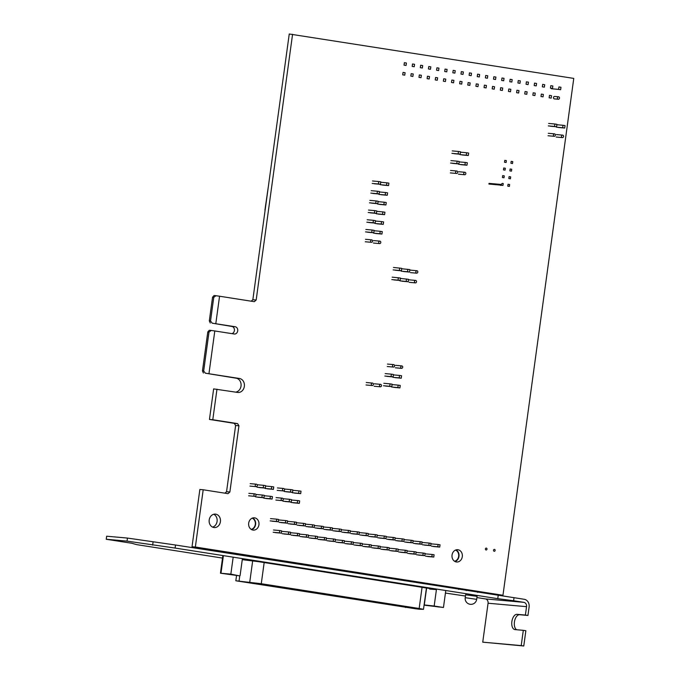 <?xml version="1.0" encoding="UTF-8"?>
<svg xmlns="http://www.w3.org/2000/svg" width="680" height="680" viewBox="0 0 680 680"><rect width="100%" height="100%" fill="white"/><g stroke="black" fill="none" stroke-linecap="round" stroke-linejoin="round"><path stroke-width="1.02" d="M208.947 373.702L214.804 330.964L211.242 330.446L208.998 332.07L203.668 371L205.394 373.192L239.462 378.488A7.038 5.916 -84.9 0 1 244.35 386.368A7.038 5.916 -84.9 0 1 237.881 392.462A7.038 5.916 -84.9 0 1 237.55 392.42L213.639 388.892L209.457 419.441L234.269 423.334L235.62 425.484L226.55 491.708L224.901 493.17M205.394 373.192L236.13 378.19A7.038 5.916 -84.9 0 1 241.026 386.07A7.038 5.916 -84.9 0 1 235.713 392.13M215.798 323.697L219.564 296.225L216.002 295.715L213.758 297.339L210.519 321.002L212.245 323.187L235.178 326.74A3.663 3.077 -84.9 0 1 237.72 330.846A3.663 3.077 -84.9 0 1 234.353 334.024A3.663 3.077 -84.9 0 1 234.183 333.999L214.804 330.964M212.245 323.187L231.846 326.442A3.663 3.077 -84.9 0 1 234.396 330.548A3.663 3.077 -84.9 0 1 231.931 333.642M209.202 519.953A6.749 5.67 -84.9 0 1 215.407 514.114A6.749 5.67 -84.9 0 1 220.405 521.713A6.749 5.67 -84.9 0 1 214.2 527.553A6.749 5.67 -84.9 0 1 209.202 519.953M212.568 527.102A6.749 5.67 95.1 0 0 217.081 521.415A6.749 5.67 95.1 0 0 213.715 514.259M452.047 555.05A6.162 5.185 -84.9 0 1 457.725 549.712A6.162 5.185 -84.9 0 1 462.298 556.656A6.162 5.185 -84.9 0 1 456.629 561.994A6.162 5.185 -84.9 0 1 452.047 555.05M454.988 561.519A6.162 5.185 95.1 0 0 458.975 556.359A6.162 5.185 95.1 0 0 456.034 549.89M248.684 523.149A6.162 5.185 -84.9 0 1 254.354 517.812A6.162 5.185 -84.9 0 1 258.935 524.756A6.162 5.185 -84.9 0 1 253.257 530.102A6.162 5.185 -84.9 0 1 248.684 523.149M251.625 529.618A6.162 5.185 95.1 0 0 255.603 524.458A6.162 5.185 95.1 0 0 252.662 517.99M558.348 99.246A1.232 1.037 -84.9 0 1 558.569 96.79A1.232 1.037 -84.9 0 1 558.348 99.246L554.395 98.897A1.232 1.037 -84.9 0 1 554.676 96.441M501.338 185.164A0.926 0.773 -84.9 0 1 500.2 185.062M216.971 389.19L212.789 419.738L237.6 423.631L238.944 425.782L229.874 492.006L228.012 493.663L203.192 489.77L195.347 547.017L502.962 595.272L573.767 78.404L289.247 34L252.85 299.727L251.2 301.189M203.192 489.77L199.861 489.473L192.023 546.72L502.962 595.272M268.447 185.844L264.936 210.06M213.758 297.339L212.551 297.228L214.03 295.536L216.002 295.715M210.519 321.002L209.304 320.892L212.551 297.228M292.57 34.297L256.173 300.024L254.311 301.682L219.564 296.225M208.998 332.07L207.791 331.959L209.279 330.267L211.242 330.446M203.668 371L202.462 370.898L207.791 331.959M210.273 323.017L209.304 320.892M203.43 373.014L202.462 370.898M212.789 419.738L209.457 419.441M237.6 423.631L234.269 423.334M238.944 425.782L235.62 425.484M229.874 492.006L226.55 491.708M195.347 547.017L192.023 546.72M256.173 300.024L252.85 299.727M455.523 550.077A5.78 4.862 -84.9 0 1 458.685 555.994A5.78 4.862 -84.9 0 1 454.529 561.246M252.161 518.177A5.78 4.862 -84.9 0 1 255.323 524.093A5.78 4.862 -84.9 0 1 251.158 529.346M418.786 609.195L235.832 580.779L261.273 583.721L419.161 608.49L423.504 609.331L418.786 609.195M416.083 608.863L237.745 581.043L260.227 583.627L418.124 608.396L421.6 609.067L416.083 608.863M225.981 573.716L235.611 575.119L225.981 573.716M429.352 605.616L438.974 607.019L429.352 605.616M458.694 589.424L458.813 588.574M236.75 554.616L236.87 553.758M210.792 550.545L210.902 549.687M230.843 574.133L239.513 575.85L220.448 573.206L230.843 574.133L233.172 557.175M242.411 558.62L240.091 575.586M222.861 555.552L220.448 573.206M223.397 555.637L221.025 572.942M436.492 589.067L434.171 606.024L443.462 607.486L424.082 605.149M445.783 590.52L443.462 607.486M424.107 604.919L434.171 606.024M426.606 588.038L424.303 604.835M278.324 521.755L276.403 521.458L276.709 519.163L278.639 519.469L278.324 521.755L272.085 521.203M270.164 520.897L276.403 521.458M270.47 518.611L276.709 519.163M287.291 523.167L285.37 522.861L285.676 520.574L287.598 520.871L287.291 523.167L281.052 522.606M279.131 522.308L285.37 522.861M279.438 520.013L285.676 520.574M296.259 524.569L294.338 524.271L294.644 521.976L296.565 522.283L296.259 524.569L290.02 524.008M288.099 523.711L294.338 524.271M288.405 521.424L294.644 521.976M305.226 525.98L303.297 525.674L303.611 523.387L305.532 523.685L305.226 525.98L298.988 525.419M297.067 525.121L303.297 525.674M297.373 522.827L303.611 523.387M314.194 527.383L312.264 527.085L312.579 524.79L314.5 525.096L314.194 527.383L307.955 526.821M306.034 526.524L312.264 527.085M306.34 524.237L312.579 524.79M323.161 528.793L321.232 528.487L321.547 526.201L323.468 526.498L323.161 528.793L316.923 528.233M315.001 527.927L321.232 528.487M315.308 525.64L321.547 526.201M332.129 530.196L330.2 529.899L330.514 527.604L332.435 527.909L332.129 530.196L325.89 529.635M323.96 529.337L330.2 529.899M324.275 527.051L330.514 527.604M341.088 531.607L339.167 531.301L339.481 529.014L341.402 529.312L341.088 531.607L334.857 531.046M332.928 530.74L339.167 531.301M333.243 528.453L339.481 529.014M350.055 533.01L348.135 532.712L348.449 530.417L350.37 530.723L350.055 533.01L343.825 532.448M341.896 532.151L348.135 532.712M342.21 529.865L348.449 530.417M359.023 534.42L357.102 534.115L357.416 531.828L359.337 532.125L359.023 534.42L352.793 533.86M350.863 533.553L357.102 534.115M351.177 531.267L357.416 531.828M367.99 535.823L366.07 535.525L366.384 533.231L368.305 533.537L367.99 535.823L361.751 535.262M359.83 534.965L366.07 535.525M360.145 532.669L366.384 533.231M376.958 537.226L375.037 536.928L375.351 534.641L377.273 534.939L376.958 537.226L370.719 536.673M368.798 536.367L375.037 536.928M369.113 534.081L375.351 534.641M385.925 538.637L384.004 538.331L384.319 536.044L386.24 536.35L385.925 538.637L379.686 538.075M377.765 537.778L384.004 538.331M378.08 535.483L384.319 536.044M394.893 540.039L392.972 539.741L393.286 537.455L395.207 537.752L394.893 540.039L388.654 539.486M386.733 539.181L392.972 539.741M387.048 536.894L393.286 537.455M403.861 541.45L401.94 541.144L402.254 538.858L404.175 539.155L403.861 541.45L397.622 540.889M395.7 540.591L401.94 541.144M396.015 538.296L402.254 538.858M412.828 542.852L410.907 542.555L411.221 540.269L413.142 540.566L412.828 542.852L406.589 542.3M404.668 541.994L410.907 542.555M404.982 539.707L411.221 540.269M421.796 544.263L419.875 543.957L420.189 541.671L422.11 541.968L421.796 544.263L415.556 543.702M413.635 543.405L419.875 543.957M413.95 541.11L420.189 541.671M430.763 545.666L428.842 545.369L429.156 543.073L431.077 543.38L430.763 545.666L424.524 545.113M422.603 544.808L428.842 545.369M422.918 542.521L429.156 543.073M439.731 547.077L437.81 546.771L438.124 544.485L440.045 544.782L439.731 547.077L433.491 546.516M431.57 546.218L437.81 546.771M431.885 543.923L438.124 544.485M281.341 533.145L279.421 532.848L279.735 530.553L281.656 530.859L281.341 533.145L275.102 532.593M273.181 532.287L279.421 532.848M273.496 530L279.735 530.553M290.309 534.557L288.388 534.25L288.702 531.964L290.624 532.262L290.309 534.557L284.07 533.995M282.149 533.698L288.388 534.25M282.464 531.403L288.702 531.964M299.276 535.959L297.356 535.662L297.67 533.366L299.591 533.673L299.276 535.959L293.037 535.406M291.116 535.101L297.356 535.662M291.431 532.814L297.67 533.366M308.244 537.37L306.323 537.064L306.637 534.777L308.558 535.075L308.244 537.37L302.005 536.809M300.084 536.512L306.323 537.064M300.399 534.216L306.637 534.777M317.212 538.773L315.291 538.475L315.605 536.18L317.526 536.486L317.212 538.773L310.973 538.212M309.051 537.914L315.291 538.475M309.366 535.627L315.605 536.18M326.179 540.183L324.258 539.877L324.572 537.591L326.493 537.888L326.179 540.183L319.94 539.623M318.019 539.325L324.258 539.877M318.333 537.03L324.572 537.591M335.147 541.586L333.225 541.288L333.54 538.994L335.461 539.299L335.147 541.586L328.907 541.025M326.986 540.727L333.225 541.288M327.301 538.441L333.54 538.994M344.114 542.997L342.193 542.691L342.507 540.404L344.428 540.702L344.114 542.997L337.875 542.436M335.954 542.13L342.193 542.691M336.269 539.843L342.507 540.404M353.082 544.399L351.161 544.102L351.475 541.807L353.396 542.113L353.082 544.399L346.842 543.838M344.921 543.541L351.161 544.102M345.236 541.255L351.475 541.807M362.049 545.81L360.128 545.505L360.442 543.218L362.363 543.515L362.049 545.81L355.81 545.25M353.889 544.943L360.128 545.505M354.203 542.657L360.442 543.218M371.017 547.213L369.096 546.915L369.41 544.62L371.331 544.927L371.017 547.213L364.777 546.652M362.856 546.354L369.096 546.915M363.171 544.068L369.41 544.62M379.984 548.624L378.063 548.318L378.377 546.031L380.298 546.329L379.984 548.624L373.745 548.063M371.824 547.757L378.063 548.318M372.138 545.471L378.377 546.031M388.951 550.027L387.03 549.729L387.345 547.434L389.266 547.74L388.951 550.027L382.712 549.465M380.791 549.168L387.03 549.729M381.106 546.873L387.345 547.434M397.919 551.429L395.998 551.131L396.304 548.845L398.233 549.142L397.919 551.429L391.68 550.876M389.759 550.571L395.998 551.131M390.074 548.284L396.304 548.845M406.887 552.84L404.966 552.534L405.272 550.248L407.201 550.553L406.887 552.84L400.648 552.279M398.726 551.981L404.966 552.534M399.041 549.687L405.272 550.248M415.854 554.242L413.933 553.945L414.239 551.659L416.168 551.956L415.854 554.242L409.615 553.69M407.694 553.384L413.933 553.945M408.008 551.097L414.239 551.659M424.822 555.654L422.9 555.347L423.207 553.061L425.136 553.358L424.822 555.654L418.582 555.092M416.661 554.795L422.9 555.347M416.967 552.5L423.207 553.061M433.789 557.056L431.868 556.759L432.174 554.472L434.095 554.769L433.789 557.056L427.55 556.504M425.629 556.197L431.868 556.759M425.935 553.911L432.174 554.472M526.541 606.67A3.851 3.239 95.1 0 0 525.971 603.823A3.851 3.239 95.1 0 0 523.863 602.344L485.392 598.91A3.851 3.239 -84.9 0 1 487.5 600.38A3.851 3.239 -84.9 0 1 488.07 603.228L526.541 606.67L525.394 615.06L517.072 614.321A7.71 4.165 -81.1 0 0 511.887 621.443A7.71 4.165 -81.1 0 0 514.837 629.569A7.71 4.165 -81.1 0 0 514.981 629.587L523.303 630.335L521.212 645.601L482.74 642.158L488.07 603.228M222.522 558.093L136.629 544.62L131.861 543.277L106.233 539.257L127.032 541.119L175.1 548.063L497.769 598.672L513.612 600.737L514.029 597.686L524.28 599.292A6.936 5.831 -84.9 0 1 528.079 601.944A6.936 5.831 -84.9 0 1 529.1 607.07L527.952 615.468L519.639 614.72A7.71 4.165 -81.1 0 0 514.564 621.18A7.71 4.165 -81.1 0 0 516.689 629.74M465.621 594.796L477.079 596.36M523.303 630.335L525.861 630.734L523.77 646L482.74 642.158M513.612 600.737L523.863 602.344M527.952 615.468L525.394 615.06M523.77 646L521.212 645.601M514.029 597.686L175.517 545.012L127.449 538.067L106.658 536.206L106.233 539.257M242.267 559.674L258.417 561.654L432.964 589.033L435.574 589.543L429.658 589.067L429.726 588.531M465.452 596.037L445.434 593.062M127.449 538.067L127.032 541.119M153.068 542.087L152.651 545.139M175.517 545.012L175.1 548.063M498.185 595.62L497.769 598.672M485.392 598.91L476.91 597.575M485.401 548.921A0.96 0.807 -84.9 0 1 486.999 549.168A0.96 0.807 -84.9 0 1 485.401 548.921M493.535 550.196A0.96 0.807 -84.9 0 1 495.133 550.452A0.96 0.807 -84.9 0 1 493.535 550.196M406.419 63.019L404.37 62.696L404.03 65.144L406.087 65.459L406.419 63.019M405.093 72.718L403.045 72.394L402.704 74.834L404.753 75.157L405.093 72.718M414.553 64.294L412.505 63.971L412.173 66.419L414.222 66.742L414.553 64.294M413.227 73.992L411.179 73.669L410.839 76.109L412.887 76.432L413.227 73.992M422.688 65.569L420.639 65.246L420.308 67.694L422.356 68.017L422.688 65.569M421.362 75.267L419.313 74.945L418.974 77.384L421.022 77.707L421.362 75.267M430.822 66.844L428.774 66.529L428.442 68.969L430.491 69.292L430.822 66.844M429.497 76.542L427.448 76.219L427.108 78.667L429.156 78.982L429.497 76.542M438.957 68.127L436.909 67.804L436.577 70.244L438.625 70.567L438.957 68.127M437.631 77.817L435.583 77.495L435.242 79.942L437.291 80.257L437.631 77.817M447.091 69.403L445.043 69.079L444.712 71.519L446.76 71.842L447.091 69.403M445.765 79.093L443.717 78.769L443.377 81.218L445.434 81.541L445.765 79.093M455.226 70.678L453.177 70.355L452.846 72.794L454.894 73.117L455.226 70.678M453.9 80.367L451.851 80.044L451.512 82.492L453.568 82.816L453.9 80.367M463.361 71.953L461.312 71.629L460.981 74.069L463.029 74.392L463.361 71.953M462.035 81.642L459.986 81.328L459.646 83.767L461.703 84.091L462.035 81.642M471.495 73.228L469.446 72.904L469.115 75.353L471.163 75.667L471.495 73.228M470.169 82.926L468.12 82.603L467.781 85.042L469.837 85.365L470.169 82.926M479.629 74.502L477.581 74.179L477.25 76.627L479.298 76.951L479.629 74.502M478.304 84.201L476.255 83.878L475.915 86.317L477.972 86.641L478.304 84.201M487.764 75.778L485.715 75.454L485.384 77.903L487.433 78.225L487.764 75.778M486.438 85.476L484.389 85.153L484.05 87.593L486.106 87.916L486.438 85.476M495.898 77.053L493.85 76.738L493.519 79.178L495.567 79.501L495.898 77.053M494.572 86.751L492.524 86.428L492.184 88.867L494.241 89.191L494.572 86.751M504.033 78.328L501.985 78.013L501.653 80.453L503.702 80.775L504.033 78.328M502.707 88.026L500.659 87.703L500.327 90.151L502.375 90.466L502.707 88.026M512.167 79.611L510.119 79.288L509.787 81.728L511.836 82.05L512.167 79.611M510.841 89.301L508.793 88.978L508.462 91.426L510.51 91.749L510.841 89.301M520.302 80.886L518.254 80.563L517.922 83.002L519.971 83.326L520.302 80.886M518.976 90.576L516.928 90.253L516.596 92.701L518.644 93.024L518.976 90.576M528.437 82.161L526.388 81.838L526.057 84.278L528.105 84.6L528.437 82.161M527.111 91.851L525.062 91.536L524.731 93.976L526.779 94.299L527.111 91.851M536.571 83.436L534.523 83.113L534.191 85.561L536.24 85.876L536.571 83.436M535.245 93.126L533.196 92.811L532.865 95.251L534.913 95.574L535.245 93.126M544.706 84.711L542.657 84.388L542.325 86.836L544.374 87.15L544.706 84.711M543.38 94.409L541.331 94.087L541 96.526L543.048 96.849L543.38 94.409M552.84 85.986L550.792 85.663L550.46 88.111L552.509 88.434L552.84 85.986M551.514 95.684L549.465 95.361L549.134 97.801L551.183 98.124L551.514 95.684M558.594 89.386L560.643 89.709L560.975 87.261L558.926 86.938L558.594 89.386L551.318 88.731M373.201 383.554A1.232 1.037 -84.9 0 1 371.518 385.058A1.232 1.037 -84.9 0 1 373.201 383.554M379.882 384.608A1.232 1.037 -84.9 0 1 381.098 386.554A1.232 1.037 -84.9 0 1 379.882 384.608M457.504 171.487A1.232 1.037 -84.9 0 1 455.821 172.992A1.232 1.037 -84.9 0 1 457.504 171.487M464.193 172.533A1.232 1.037 -84.9 0 1 465.409 174.488A1.232 1.037 -84.9 0 1 464.193 172.533M468.647 153.068L468.316 155.507L466.267 155.184L466.599 152.745L468.647 153.068M462.077 154.946L468.316 155.507M460.462 152.192L466.599 152.745M460.029 154.632L466.267 155.184M460.513 151.784L460.181 154.232L458.133 153.909L458.464 151.47L460.513 151.784M453.942 153.671L460.181 154.232M452.225 150.909L458.464 151.47M451.894 153.349L458.133 153.909M467.321 162.758L466.981 165.206L464.933 164.883L465.273 162.435L467.321 162.758M460.751 164.645L466.981 165.206M459.127 161.891L465.273 162.435M458.694 164.322L464.933 164.883M459.187 161.483L458.847 163.922L456.798 163.608L457.138 161.16L459.187 161.483M452.608 163.37L458.847 163.922M450.899 160.607L457.138 161.16M450.56 163.047L456.798 163.608M400.877 367.872A1.232 1.037 -84.9 0 1 402.56 366.375A1.232 1.037 -84.9 0 1 400.877 367.872M394.188 366.826A1.232 1.037 -84.9 0 1 392.972 364.871A1.232 1.037 -84.9 0 1 394.188 366.826M383.495 385.738L389.733 386.3L390.065 383.851L392.122 384.175L391.782 386.623L389.733 386.3M383.826 383.299L390.065 383.851M385.543 386.061L391.782 386.623M391.629 387.013L397.868 387.575L398.2 385.135L400.256 385.45L399.916 387.898L397.868 387.575M392.062 384.582L398.2 385.135M393.677 387.337L399.916 387.898M384.82 376.048L391.059 376.601L391.399 374.161L393.448 374.484L393.108 376.924L391.059 376.601M385.161 373.6L391.399 374.161M386.877 376.363L393.108 376.924M392.955 377.324L399.194 377.876L399.534 375.436L401.582 375.76L401.243 378.199L399.194 377.876M393.388 374.884L399.534 375.436M395.012 377.647L401.243 378.199M284.155 490.679A1.232 1.037 -84.9 0 1 282.94 488.725A1.232 1.037 -84.9 0 1 284.155 490.679M283.067 498.652A1.232 1.037 -84.9 0 1 281.375 500.148A1.232 1.037 -84.9 0 1 283.067 498.652M293.114 502.775L299.353 503.336L297.296 503.013L297.636 500.573L299.685 500.888L299.353 503.336M291.057 502.452L297.296 503.013M291.49 500.021L297.636 500.573M294.44 493.085L300.679 493.637L298.63 493.315L298.962 490.875L301.01 491.198L300.679 493.637M292.392 492.762L298.63 493.315M292.825 490.322L298.962 490.875M284.979 501.5L291.219 502.061L289.161 501.738L289.501 499.29L291.55 499.613L291.219 502.061M282.923 501.177L289.161 501.738M283.262 498.738L289.501 499.29M286.305 491.802L292.545 492.363L290.496 492.039L290.827 489.6L292.876 489.923L292.545 492.363M284.257 491.487L290.496 492.039M284.589 489.039L290.827 489.6M256.904 486.404A1.232 1.037 -84.9 0 1 255.689 484.449A1.232 1.037 -84.9 0 1 256.904 486.404M255.816 494.377A1.232 1.037 -84.9 0 1 254.125 495.873A1.232 1.037 -84.9 0 1 255.816 494.377M265.863 498.5L272.102 499.06L270.045 498.738L270.385 496.298L272.433 496.613L272.102 499.06M263.806 498.177L270.045 498.738M264.24 495.745L270.385 496.298M267.189 488.81L273.428 489.362L271.379 489.039L271.711 486.6L273.76 486.923L273.428 489.362M265.14 488.487L271.379 489.039M265.574 486.047L271.711 486.6M257.728 497.225L263.959 497.785L261.911 497.462L262.25 495.023L264.299 495.337L263.959 497.785M255.672 496.901L261.911 497.462M256.012 494.462L262.25 495.023M259.054 487.535L265.293 488.087L263.245 487.764L263.576 485.325L265.625 485.647L265.293 488.087M257.006 487.212L263.245 487.764M257.337 484.763L263.576 485.325M414.894 280.67A1.232 1.037 -84.9 0 1 416.109 282.625A1.232 1.037 -84.9 0 1 414.894 280.67M415.99 272.697A1.232 1.037 -84.9 0 1 417.673 271.201A1.232 1.037 -84.9 0 1 415.99 272.697M393.465 267.461L401.752 268.337L401.421 270.784L399.373 270.462L399.704 268.014M393.133 269.9L399.373 270.462M395.182 270.224L401.421 270.784M392.139 277.151L400.426 278.035L400.095 280.475L398.038 280.151L398.378 277.712M391.808 279.599L398.038 280.151M393.856 279.922L400.095 280.475M401.701 268.745L409.887 269.611L409.555 272.06L407.507 271.736L407.839 269.297M401.268 271.175L407.507 271.736M403.317 271.499L409.555 272.06M400.367 278.435L408.561 279.31L408.229 281.75L406.173 281.426L406.512 278.987M399.942 280.874L406.173 281.426M401.99 281.197L408.229 281.75M555.245 134.334A1.232 1.037 -84.9 0 1 553.562 135.83A1.232 1.037 -84.9 0 1 555.245 134.334M561.935 135.38A1.232 1.037 -84.9 0 1 563.15 137.334A1.232 1.037 -84.9 0 1 561.935 135.38M565.063 125.605L564.723 128.044L562.674 127.73L563.014 125.281L565.063 125.605M558.484 127.492L564.723 128.044M556.869 124.737L563.014 125.281M556.435 127.169L562.674 127.73M556.928 124.33L556.588 126.769L554.54 126.455L554.871 124.006L556.928 124.33M550.35 126.217L556.588 126.769M548.641 123.445L554.871 124.006M548.301 125.894L554.54 126.455M372.462 240.346A1.232 1.037 -84.9 0 1 370.778 241.842A1.232 1.037 -84.9 0 1 372.462 240.346M379.142 241.392A1.232 1.037 -84.9 0 1 380.358 243.347A1.232 1.037 -84.9 0 1 379.142 241.392M388.909 183.141L388.577 185.581L386.529 185.257L386.861 182.818L388.909 183.141M382.339 185.028L388.577 185.581M380.724 182.266L386.861 182.818M380.29 184.705L386.529 185.257M380.774 181.866L380.443 184.305L378.394 183.982L378.726 181.543L380.774 181.866M374.204 183.744L380.443 184.305M372.487 180.982L378.726 181.543M372.155 183.43L378.394 183.982M387.583 192.831L387.251 195.279L385.203 194.956L385.534 192.517L387.583 192.831M381.012 194.718L387.251 195.279M379.398 191.964L385.534 192.517M378.964 194.395L385.203 194.956M379.449 191.556L379.117 194.004L377.069 193.681L377.4 191.233L379.449 191.556M372.878 193.443L379.117 194.004M371.161 190.68L377.4 191.233M370.829 193.12L377.069 193.681M386.257 202.53L385.925 204.969L383.868 204.646L384.208 202.206L386.257 202.53M379.686 204.417L385.925 204.969M378.063 201.662L384.208 202.206M377.629 204.094L383.868 204.646M378.123 201.255L377.791 203.694L375.734 203.371L376.074 200.931L378.123 201.255M371.552 203.142L377.791 203.694M369.835 200.37L376.074 200.931M369.495 202.819L375.734 203.371M384.931 212.219L384.591 214.668L382.543 214.344L382.882 211.905L384.931 212.219M378.352 214.106L384.591 214.668M376.737 211.352L382.882 211.905M376.303 213.783L382.543 214.344M376.796 210.944L376.457 213.393L374.408 213.069L374.748 210.63L376.796 210.944M370.217 212.831L376.457 213.393M368.509 210.069L374.748 210.63M368.169 212.508L374.408 213.069M383.596 221.918L383.265 224.357L381.216 224.043L381.548 221.595L383.596 221.918M377.026 223.805L383.265 224.357M375.411 221.051L381.548 221.595M374.977 223.482L381.216 224.043M375.462 220.643L375.13 223.082L373.082 222.759L373.413 220.32L375.462 220.643M368.892 222.53L375.13 223.082M367.175 219.759L373.413 220.32M366.843 222.207L373.082 222.759M382.271 231.617L381.939 234.056L379.89 233.733L380.222 231.293L382.271 231.617M375.7 233.495L381.939 234.056M374.085 230.741L380.222 231.293M373.651 233.172L379.89 233.733M374.136 230.333L373.804 232.781L371.756 232.458L372.087 230.019L374.136 230.333M367.565 232.22L373.804 232.781M365.849 229.457L372.087 230.019M365.517 231.897L371.756 232.458M488.988 183.362L501.466 184.475A1.232 1.037 -84.9 0 1 502.656 183.413L503.234 183.506L502.971 185.419L501.237 185.257M501.466 184.475L501.373 185.164L502.971 185.419M488.894 184.05L501.373 185.164M502.418 177.531L504.016 177.786L504.279 175.873L502.681 175.619L502.418 177.531M508.818 178.534L510.425 178.789L510.688 176.876L509.082 176.63L508.818 178.534M503.463 169.898L505.062 170.144L505.325 168.24L503.727 167.986L503.463 169.898M509.864 170.901L511.471 171.156L511.734 169.244L510.127 168.997L509.864 170.901M507.773 186.167L509.379 186.422L509.643 184.51L508.037 184.263L507.773 186.167M504.509 162.265L506.107 162.511L506.37 160.607L504.772 160.352L504.509 162.265M510.91 163.268L512.516 163.523L512.779 161.611L511.173 161.364L510.91 163.268M239.462 378.488L236.13 378.19M235.178 326.74L231.846 326.442M239.785 575.722L239.062 581M405.518 607.486L405.662 606.441M416.959 608.923L417.061 608.226M252.671 560.864L249.747 582.173M264.172 562.556L261.273 583.721M422.059 587.325L419.161 608.49M519.639 614.72L517.072 614.321M466.14 597.813L465.213 597.788A5.78 5.78 0 0 0 470.424 604.325A5.78 5.78 0 0 0 476.671 599.352L466.14 597.813M236.564 575.484L235.832 580.779M426.428 588.013L423.504 609.331M466.318 589.747L466.2 590.606M465.638 594.668L465.213 597.788M477.742 591.54L477.623 592.399M477.096 596.233L476.671 599.352M558.569 96.79L554.616 96.441M366.01 384.974L372.249 385.534M374.365 383.792L380.604 384.353M374.144 386.249L380.383 386.809M366.231 382.517L372.47 383.078M450.313 172.907L456.552 173.468M458.668 171.725L464.908 172.286M458.447 174.182L464.687 174.743M450.534 170.451L456.773 171.011M395.59 365.339L401.829 365.899M387.234 366.52L393.474 367.072M387.455 364.063L393.695 364.616M395.369 367.795L401.608 368.356M277.202 490.373L283.441 490.935M275.876 500.072L282.115 500.625M276.097 497.615L282.336 498.168M277.423 487.917L283.662 488.478M249.951 486.098L256.19 486.659M248.625 495.796L254.864 496.358M248.846 493.34L255.076 493.892M250.172 483.642L256.411 484.202M409.377 279.863L415.616 280.415M410.703 270.164L416.942 270.725M410.482 272.62L416.721 273.181M409.156 282.319L415.395 282.872M548.054 135.754L554.293 136.315M556.41 134.572L562.649 135.133M556.189 137.029L562.428 137.589M548.275 133.297L554.514 133.858M365.271 241.766L371.51 242.318M373.626 240.584L379.865 241.136M373.405 243.041L379.644 243.593M365.491 239.309L371.73 239.861"/></g></svg>
